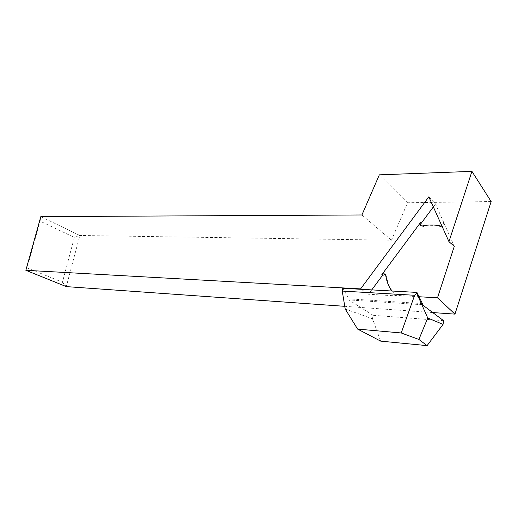 <?xml version="1.0" encoding="UTF-8"?>
<svg xmlns="http://www.w3.org/2000/svg" width="517" height="517" viewBox="0 0 517 517"><rect width="100%" height="100%" fill="white"/><g stroke="black" fill="none" stroke-linecap="round" stroke-linejoin="round"><path stroke-width="0.39" stroke-dasharray="2.58 1.94" d="M428.819 196.854L435.514 203.989L454.288 246.305M443.534 222.517L443.644 223.919L441.854 225.858M391.776 291.006L395.356 295.336L419.061 296.739M395.356 295.336L396.112 295.886L368.498 294.238L371.729 289.888M361.209 289.3L368.498 294.238M432.735 312.552L344.761 306.322M62.428 282.237L66.305 286.612L79.831 235.474L40.824 216.617L40.119 221.147L74.345 237.465L62.428 282.237L27.097 267.851L40.119 221.147M491.15 201.552L407.545 202.767L391.466 240.211L79.831 235.474L74.345 237.465M407.545 202.767L379.336 174.843M391.466 240.211L361.919 214.969M27.097 267.851L25.85 270.301M433.336 206.916L435.514 203.989M385.753 275.49L386.516 276.065C387.634 283.743 390.833 290.347 396.112 295.886M386.516 276.065L385.333 274.495M440.4 225.968L441.072 226.653C435.256 225.354 429.33 225.328 423.294 226.575L422.596 225.903M441.072 226.653C442.655 226.814 443.741 226.136 444.316 224.604L444.206 223.208M421.025 225.69L423.294 226.575M443.586 320.676L373.074 315.286L372.498 318.795L380.661 341.13M345.207 309.011L372.498 318.795M373.074 315.286L348.826 299.918L349.007 298.871L342.752 288.273M422.428 303.595L349.007 298.871M422.266 304.707L348.826 299.918M444.316 224.604L443.644 223.919"/><path stroke-width="0.78" d="M441.854 225.858L440.4 225.968C434.571 224.669 428.638 224.643 422.596 225.903C420.903 226.032 420.062 225.289 420.069 223.667L420.567 222.491L421.265 223.176L433.336 206.916M371.729 289.888L382.477 275.412L381.708 274.837L420.567 222.491M381.708 274.837C383.536 273.254 384.887 273.474 385.753 275.49C386.561 281.183 388.571 286.36 391.776 291.006M419.061 296.739L437.505 297.831L454.288 246.305L448.956 241.652L471.937 171.373L379.336 174.843L361.919 214.969L40.824 216.617L25.85 270.301L66.305 286.612L344.761 306.322M25.85 270.301L360.614 288.9L361.209 289.3M437.505 297.831L454.954 314.123L432.735 312.552M454.954 314.123L491.15 201.552L471.937 171.373M360.614 288.9L428.819 196.854L448.956 241.652M385.333 274.495L382.477 275.412M421.265 223.176L420.773 224.346L421.025 225.69M416.792 293.365L414.634 295.285L401.224 332.967L418.886 339.449L427.087 345.627L443.056 324.392L427.746 318.026L416.792 293.365L416.941 292.415L422.428 303.595L422.266 304.707L443.586 320.676L443.056 324.392M401.224 332.967L357.602 329.09L345.207 309.011L342.254 291.071L342.752 288.273L416.941 292.415M427.087 345.627L380.661 341.13L357.602 329.09M414.634 295.285L342.254 291.071M427.746 318.026L418.886 339.449M420.773 224.346L420.069 223.667"/></g></svg>
